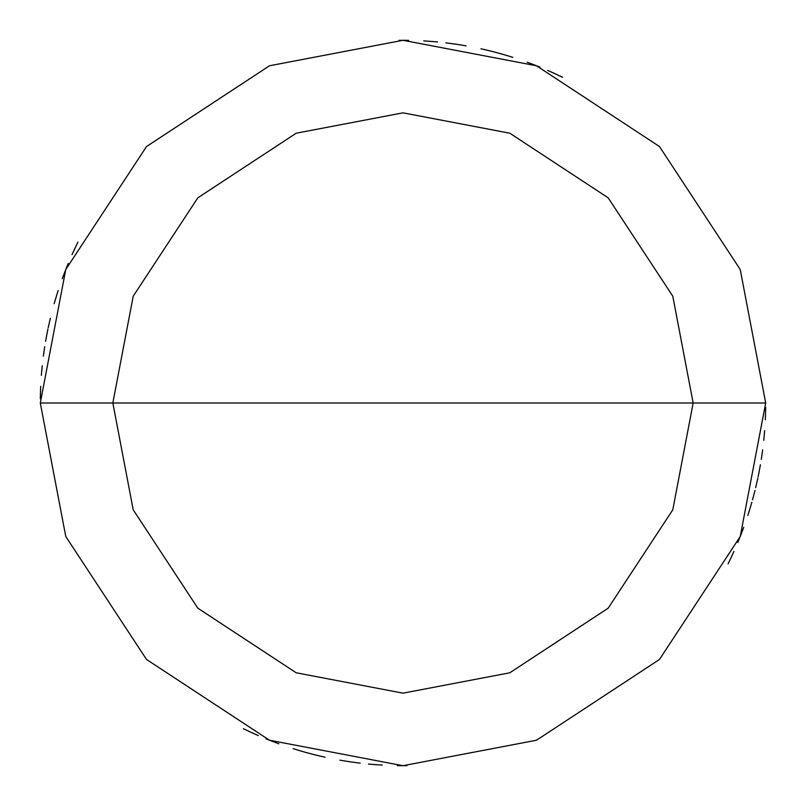 <?xml version="1.0" encoding="UTF-8"?>
<svg xmlns="http://www.w3.org/2000/svg" width="806" height="806" viewBox="0 0 806 806"><rect width="100%" height="100%" fill="white"/><g stroke="black" fill="none" stroke-linecap="round" stroke-linejoin="round"><path stroke-width="1.21" d="M403 403L693.16 403L672.788 509.805L608.177 608.177L509.805 672.788L403 693.16L296.195 672.788L197.823 608.177L133.212 509.805L112.84 403L765.7 403L740.23 269.496L659.469 146.531L536.504 65.77L403 40.3L269.496 65.77L146.531 146.531L65.77 269.496L40.3 403L112.84 403L133.212 296.195L197.823 197.823L296.195 133.212L403 112.84L509.805 133.212L608.177 197.823L672.788 296.195L693.16 403L672.788 296.195L608.177 197.823L509.805 133.212L403 112.84L296.195 133.212L197.823 197.823L133.212 296.195L112.84 403L403 403M765.7 403L740.23 269.496L659.469 146.531L536.504 65.77L403 40.3L269.496 65.77L146.531 146.531L65.77 269.496L40.3 403L112.84 403L133.212 509.805L197.823 608.177L296.195 672.788L403 693.16L509.805 672.788L608.177 608.177L672.788 509.805L693.16 403L765.7 403L740.23 536.504L659.469 659.469L536.504 740.23L403 765.7L269.496 740.23L146.531 659.469L65.77 536.504L40.3 403L65.77 536.504L146.531 659.469L269.496 740.23L403 765.7L536.504 740.23L659.469 659.469L740.23 536.504L765.7 403M729.893 560.14L733.954 551.405M737.772 542.559L741.359 533.622M747.817 515.477L750.688 506.279M755.675 487.67L757.801 478.28M761.297 459.339L762.667 449.808M763.786 440.237L764.642 430.646M65.679 269.708L62.264 278.715M749.086 511.508L751.847 502.279M758.648 474.2L760.411 464.73M765.438 416.873L765.68 407.242M557.671 74.928L548.906 70.938M540.03 67.18L531.063 63.664M512.868 57.347L503.659 54.546M494.37 51.997L485.01 49.69M466.14 45.841L456.639 44.29M437.517 41.942L427.915 41.156M408.672 40.34L399.041 40.32M47.927 328.999L46.093 338.449M40.683 386.265L40.371 395.897M562.598 77.295L553.893 73.175M536.171 65.629L527.164 62.213M508.898 56.108L499.649 53.418M490.33 50.969L480.95 48.773M462.04 45.136L452.509 43.695M433.366 41.569L423.765 40.894M77.93 242.122L73.779 250.807M66.163 268.499L62.707 277.496M249.507 731.626L258.293 735.586M303.6 751.817L312.889 754.325M350.65 761.902L360.201 763.161M76.107 245.86L72.046 254.595M68.228 263.441L64.641 272.378M58.183 290.523L55.312 299.721M50.325 318.33L48.199 327.72M44.703 346.661L43.333 356.192M42.214 365.763L41.358 375.354M740.321 536.292L743.737 527.285M752.552 499.77L755 490.451M56.914 294.492L54.153 303.721M47.353 331.8L45.589 341.27M40.562 389.127L40.32 398.758M248.329 731.072L257.094 735.062M265.97 738.82L274.937 742.336M293.132 748.653L302.341 751.454M311.63 754.003L320.99 756.31M339.86 760.159L349.361 761.71M368.483 764.058L378.085 764.844M397.328 765.66L406.959 765.68M758.073 477.001L759.907 467.551M765.317 419.735L765.629 410.103M243.402 728.705L252.107 732.825M269.829 740.371L278.836 743.787M297.102 749.892L306.351 752.582M315.67 755.031L325.05 757.227M343.961 760.864L353.491 762.305M372.634 764.431L382.235 765.106M728.07 563.878L732.221 555.193M739.837 537.501L743.293 528.504M556.493 74.374L547.707 70.414M502.4 54.183L493.111 51.675M455.35 44.098L445.799 42.839"/></g></svg>
